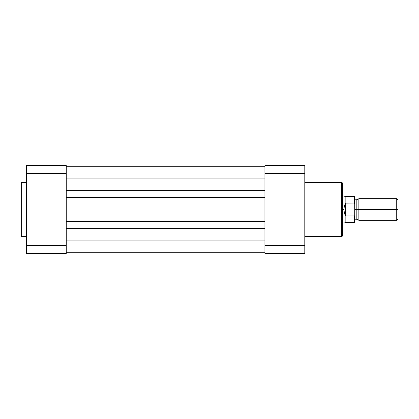 <?xml version="1.0" encoding="UTF-8"?>
<svg xmlns="http://www.w3.org/2000/svg" width="419" height="419" viewBox="0 0 419 419"><rect width="100%" height="100%" fill="white"/><g stroke="black" fill="none" stroke-linecap="round" stroke-linejoin="round"><path stroke-width="0.63" d="M20.95 183.281L20.95 235.719A0.676 0.676 0 0 0 21.626 236.395L21.626 182.605A0.676 0.676 0 0 0 20.95 183.281L20.95 235.719A0.676 0.676 0 0 0 21.626 236.395L26.355 236.395L21.626 236.395L21.626 182.605L26.355 182.605L21.626 182.605A0.676 0.676 0 0 0 20.95 183.281M66.228 245.67L66.228 165.573L26.355 165.573L26.355 253.427L66.228 253.427L66.228 245.67L26.355 245.67L26.355 173.33L66.228 173.33L66.228 245.67L26.355 245.67L26.355 253.427L66.228 253.427L66.228 245.67M26.355 165.573L26.355 173.33L66.228 173.33L66.228 165.573L26.355 165.573M264.918 190.373L66.228 190.373L264.918 190.373M66.228 178.075L264.918 178.075L66.228 178.075M264.918 166.249L66.228 166.249L264.918 166.249M264.918 252.751L66.228 252.751L264.918 252.751M264.918 240.925L66.228 240.925L264.918 240.925M66.228 228.627L264.918 228.627L66.228 228.627M264.918 221.462L66.228 221.462L264.918 221.462M66.228 197.538L264.918 197.538L66.228 197.538M342.632 235.452L342.632 183.548A0.948 0.948 0 0 0 341.689 182.605L341.689 236.395A0.948 0.948 0 0 0 342.632 235.452L342.632 183.548A0.948 0.948 0 0 0 341.689 182.605L304.791 182.605L341.689 182.605L341.689 236.395L304.791 236.395L341.689 236.395A0.948 0.948 0 0 0 342.632 235.452M264.918 173.33L264.918 253.427L304.791 253.427L304.791 165.573L264.918 165.573L264.918 173.33L304.791 173.33L304.791 245.67L264.918 245.67L264.918 173.33L304.791 173.33L304.791 165.573L264.918 165.573L264.918 173.33M304.791 253.427L304.791 245.67L264.918 245.67L264.918 253.427L304.791 253.427M398.05 200.004L396.735 198.685L358.853 198.685L358.853 209.5L358.853 198.685L358.853 209.5L356.826 209.5L356.826 200.041L356.826 209.5L358.853 209.5L358.853 220.315L358.853 209.5L396.735 209.5L396.735 198.685L396.735 209.5L398.05 209.5L398.05 200.004L398.05 209.5L396.735 209.5L396.735 220.315L396.735 209.5L358.853 209.5L358.853 220.315L356.826 218.959L356.826 209.5L356.826 218.959L354.799 220.315L354.799 196.726L354.799 203.917L354.395 203.042L345.335 203.168L344.287 206.457L343.983 209.5L343.983 195.982L344.062 211.035L345.335 215.832L345.335 203.168L345.335 215.832L345.743 215.958L345.743 203.042L345.743 215.958L354.395 215.958L354.725 215.591L354.464 215.942M354.799 209.5L356.826 209.5L354.799 209.5M354.395 215.958L354.395 222.678L354.395 215.958L345.743 215.958L345.162 215.35L345.162 222.678L345.162 215.35L344.287 212.543L343.983 209.5L342.632 209.5L343.983 209.5L344.287 206.457L345.335 203.168L354.395 203.042L354.395 196.322L354.516 203.084M342.632 223.018L343.983 223.018L343.983 209.5L343.983 223.018L345.162 222.678L354.395 222.678L354.799 222.274L354.799 220.326M354.731 215.57L354.725 203.409M342.632 195.982L345.162 196.322L345.162 203.65L345.162 196.322L354.395 196.322L354.799 196.726M398.05 218.996L398.05 209.5L398.05 218.996L396.735 220.315L358.853 220.315M354.799 222.274L354.725 215.591M358.853 198.685L356.826 200.041L354.799 198.685"/></g></svg>
